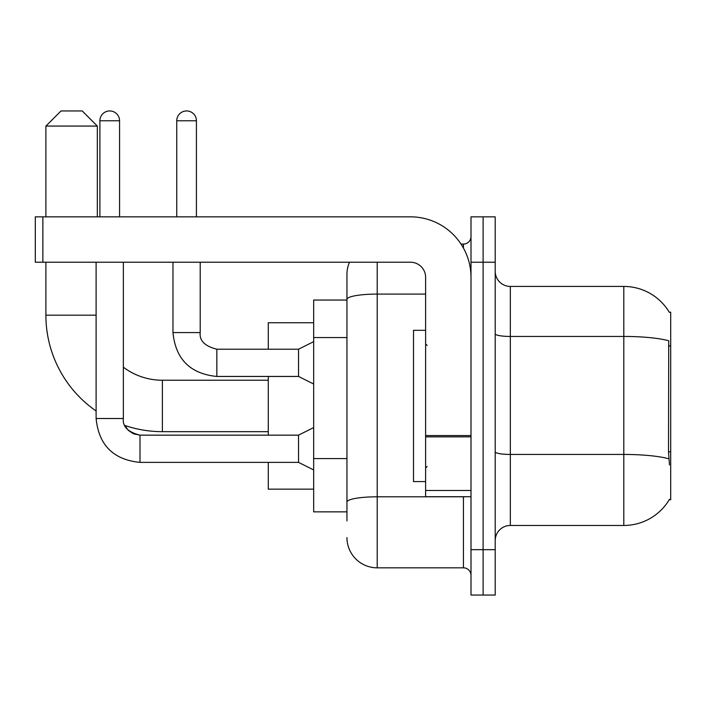 <?xml version="1.0" encoding="UTF-8"?>
<svg xmlns="http://www.w3.org/2000/svg" width="706" height="706" viewBox="0 0 706 706"><rect width="100%" height="100%" fill="white"/><g stroke="black" fill="none" stroke-linecap="round" stroke-linejoin="round"><path stroke-width="1.06" d="M510.341 525.467L623.804 525.467A52.95 52.95 0 0 0 669.482 499.292L669.209 499.751L670.7 499.751L670.7 312.149L669.323 312.343A52.95 52.95 0 0 0 623.804 286.433A52.95 52.95 0 0 1 669.209 312.149A52.95 52.95 0 0 0 623.804 286.433L510.341 286.433A15.126 15.126 0 0 1 495.206 271.307A15.126 15.126 0 0 0 510.341 286.433L510.341 525.467A15.126 15.126 0 0 0 495.206 540.593M346.946 520.931L346.946 299.335L346.946 300.05L313.667 300.05L313.667 511.85L346.946 511.85M483.107 549.674L483.107 595.061L495.206 595.061L495.206 549.674L483.107 549.674L483.107 595.061L470.999 595.061L470.999 549.674L483.107 549.674L483.107 262.226L483.107 549.674M470.999 549.674L470.999 216.839L483.107 216.839L483.107 262.226L483.107 216.839L495.206 216.839L495.206 549.674M669.482 464.954L668.511 451.805L668.723 340.769A52.95 9.196 180 0 0 623.804 336.444L623.804 286.433A52.95 52.95 0 0 1 669.323 312.343M377.207 262.226L377.207 567.827L463.436 567.827L463.436 496.724M461.027 244.073L463.436 244.073A7.563 7.563 0 0 0 470.999 236.51M346.946 328.475L346.946 274.334A30.261 30.261 0 0 1 349.479 262.226M346.946 507.314L346.946 467.663M425.621 294.084L377.207 294.084A30.261 5.251 180 0 0 346.946 299.335L346.946 274.334M470.999 575.39A7.563 7.563 0 0 0 463.436 567.827M377.207 567.827A30.261 30.261 0 0 1 346.946 537.566M425.621 330.311L413.513 330.311L413.513 481.589L425.621 481.589M268.28 431.666L162.38 431.666A116.49 116.49 0 0 1 124.874 425.462L128.218 430.272L133.496 433.828L139.991 435.152L139.991 462.377C113.375 459.747 98.752 445.124 96.113 418.508L96.113 262.226M96.113 410.989A116.49 116.49 0 0 1 45.89 315.176L45.89 262.226M162.38 431.666L162.38 380.234A65.049 65.049 0 0 1 123.347 367.217M61.016 110.939L82.196 110.939L97.331 126.074L45.89 126.074L61.016 110.939M97.331 216.839L97.331 126.074M45.89 216.839L45.89 126.074M268.28 376.448L268.28 435.152M268.28 462.377L268.28 489.161L313.667 489.161M313.667 322.739L268.28 322.739L268.28 349.214M99.899 216.839L99.899 120.779A9.831 9.831 0 0 1 109.73 110.939A9.831 9.831 0 0 1 119.57 120.779L119.57 216.839M313.667 469.94L298.541 462.377L298.541 435.152L313.667 427.58M298.541 462.377L139.991 462.377C113.375 459.747 98.752 445.124 96.113 418.508C98.752 445.124 113.375 459.747 139.991 462.377C113.375 459.747 98.752 445.124 96.113 418.508C98.752 445.124 113.375 459.747 139.991 462.377C113.375 459.747 98.752 445.124 96.113 418.508C98.752 445.124 113.375 459.747 139.991 462.377C113.375 459.747 98.752 445.124 96.113 418.508C98.752 445.124 113.375 459.747 139.991 462.377C113.375 459.747 98.752 445.124 96.113 418.508L123.347 418.508L123.347 262.226M176.756 216.839L176.756 120.779A9.831 9.831 0 0 1 186.587 110.939A9.831 9.831 0 0 1 196.418 120.779L196.418 216.839M313.667 384.011L298.541 376.448L298.541 349.214L313.667 341.651M172.97 262.226L172.97 332.579L200.204 332.579L200.204 262.226M470.999 496.724L425.621 496.724L425.621 435.549L470.999 435.549M470.999 277.361A60.513 60.513 0 0 0 410.486 216.839L42.863 216.839L42.863 262.226L410.486 262.226A15.126 15.126 0 0 1 425.621 277.361L425.621 435.549M42.863 262.226L35.3 262.226L35.3 216.839L42.863 216.839M670.7 345.905L668.511 345.905M670.7 451.805L668.511 451.805M346.946 337.556L313.667 337.556M346.946 458.582L313.667 458.582M623.804 525.467L623.804 336.444L510.341 336.444A15.126 2.63 0 0 1 495.206 333.814M668.882 458.812A52.95 9.196 180 0 0 623.804 454.443L510.341 454.443A15.126 2.63 -0 0 1 495.206 451.814M495.206 262.226L470.999 262.226M466.066 496.724A7.563 1.315 0 0 1 463.436 496.803L377.207 496.803A30.261 5.251 180 0 0 346.946 502.054M463.436 248.062L463.436 244.073M45.89 315.176L96.113 315.176M99.899 120.779L119.57 120.779M298.541 376.448L216.839 376.448C190.223 373.818 175.6 359.195 172.97 332.579C175.6 359.195 190.223 373.818 216.839 376.448C190.223 373.818 175.6 359.195 172.97 332.579C175.6 359.195 190.223 373.818 216.839 376.448C190.223 373.818 175.6 359.195 172.97 332.579C175.6 359.195 190.223 373.818 216.839 376.448C190.223 373.818 175.6 359.195 172.97 332.579C175.6 359.195 190.223 373.818 216.839 376.448C190.223 373.818 175.6 359.195 172.97 332.579C175.6 359.195 190.223 373.818 216.839 376.448L216.839 349.241M176.756 120.779L196.418 120.779M470.999 436.855L425.621 436.855M425.621 490.467L470.999 490.467M427.13 345.437L425.621 343.919M427.13 466.463L425.621 467.981M268.28 380.234L162.38 380.234M124.874 425.462L128.218 430.272L133.496 433.828L139.991 435.152L133.496 433.828L128.218 430.272L124.874 425.462L128.218 430.272L133.496 433.828L139.991 435.152L133.496 433.828L128.218 430.272L124.874 425.462M123.347 418.508C122.429 426.574 127.98 432.125 139.991 435.152C127.98 432.125 122.429 426.574 123.347 418.508C122.429 426.574 127.98 432.125 139.991 435.152C127.98 432.125 122.429 426.574 123.347 418.508C122.429 426.574 127.98 432.125 139.991 435.152L298.541 435.152M216.839 349.214C204.837 346.196 199.286 340.645 200.204 332.579C199.286 340.645 204.837 346.196 216.839 349.214C204.837 346.196 199.286 340.645 200.204 332.579C199.286 340.645 204.837 346.196 216.839 349.214C204.837 346.196 199.286 340.645 200.204 332.579C199.286 340.645 204.837 346.196 216.839 349.214C204.837 346.196 199.286 340.645 200.204 332.579C199.286 340.645 204.837 346.196 216.839 349.214C204.837 346.196 199.286 340.645 200.204 332.579C199.286 340.645 204.837 346.196 216.839 349.214L298.541 349.214"/></g></svg>
